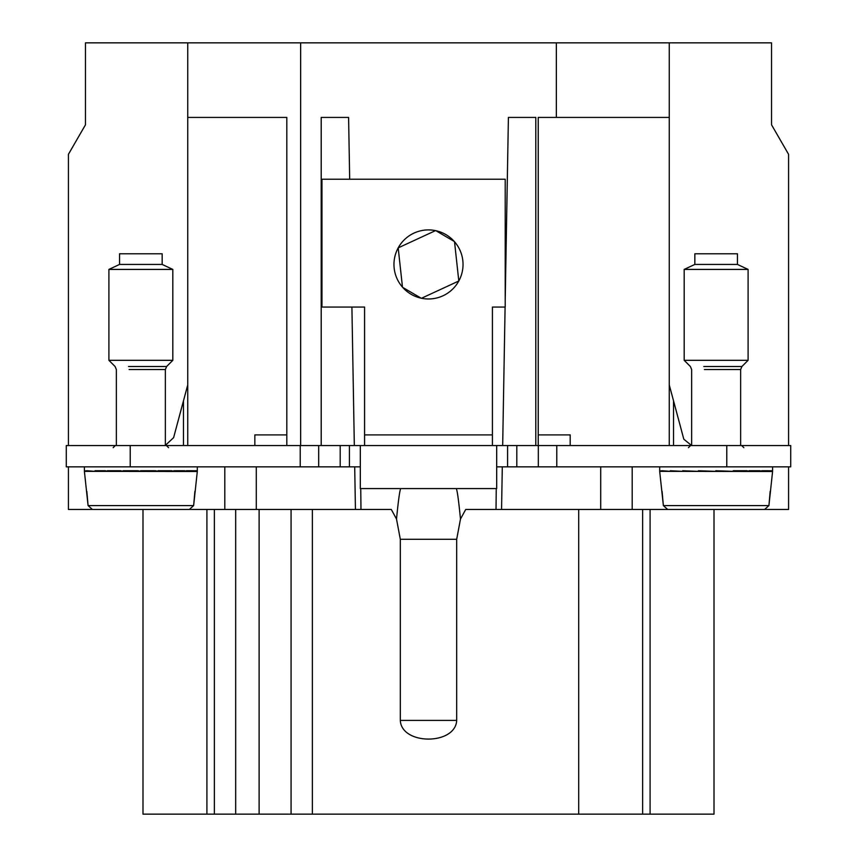 <?xml version="1.0" encoding="UTF-8"?>
<svg xmlns="http://www.w3.org/2000/svg" width="857" height="857" viewBox="0 0 857 857"><rect width="100%" height="100%" fill="white"/><g stroke="black" fill="none" stroke-linecap="round" stroke-linejoin="round"><path stroke-width="1.29" d="M68.421 466.851L68.421 509.465L189.333 509.465L193.639 505.576L197.303 471.489L84.415 471.35M68.421 445.544L68.421 154.324L85.464 124.801L85.464 42.85L669.263 42.85L669.263 445.544M790.711 466.851L790.711 445.544L790.711 466.851L496.685 466.851M669.263 42.85L771.536 42.85L771.536 124.801L788.579 154.324L788.579 445.544M788.579 509.465L788.579 466.851L788.579 509.465L764.615 509.465L768.922 505.576L772.586 471.489L659.697 471.35M224.802 466.851L224.802 509.465L355.441 509.465L354.702 466.851M224.802 509.465L164.458 509.465L189.333 509.465L193.639 505.576L194.903 491.35M360.315 466.851L66.289 466.851L66.289 445.544L130.21 445.544L130.21 466.851M502.298 466.851L501.559 509.465L764.615 509.465L768.922 505.576L770.175 491.35M354.327 445.544L351.906 307.052M349.677 179.209L348.595 117.42L321.204 117.42L321.204 445.544M187.737 42.85L187.737 445.544M187.737 117.42L286.806 117.42L286.806 445.544M254.85 445.544L254.85 434.895L286.806 434.895M165.358 445.351L173.607 437.648L183.473 400.819L183.473 445.544M502.673 445.544L505.094 307.052M505.202 300.518L508.405 117.42L535.796 117.42L535.796 445.544M790.711 445.544L726.79 445.544L726.79 466.851M496.685 445.544L360.315 445.544L496.685 445.544L492.421 445.544L492.421 307.052L505.202 307.052L505.202 179.209L321.964 179.209L321.964 307.052L364.579 307.052L364.579 445.544L360.315 445.544L360.315 488.586L496.685 488.586L496.685 445.544L726.79 445.544M360.315 445.544L349.42 445.544L349.42 466.851M130.21 445.544L349.42 445.544M197.303 466.851L197.303 471.35L197.239 470.739L194.432 470.739L194.378 471.35L193.618 470.739L186.312 470.739L186.215 471.35L184.844 470.739L173.746 470.739L173.617 471.35L171.754 470.739L157.967 470.739L157.806 471.35L155.642 470.739L140.505 470.739L140.344 471.35L138.084 470.739L123.076 470.739L122.926 471.35L120.805 470.739L107.393 470.739L107.264 471.35L105.475 470.739L94.988 470.739L94.891 471.35L87.071 470.739L87.018 471.35L86.386 470.739L84.415 471.114L84.415 466.851M659.697 466.851L659.697 471.114L661.668 470.739L662.3 471.35L662.343 470.739L670.174 471.35L670.26 470.739L682.536 471.35L682.675 470.739L698.198 471.35L698.359 470.739L715.616 471.35L715.777 470.739L733.089 471.35L733.238 470.739L747.036 470.739L748.9 471.35L749.029 470.739L760.116 470.739L761.498 471.35L761.594 470.739L768.9 470.739L769.661 471.35L769.715 470.739L772.521 470.739L772.586 471.489M772.586 470.739L772.586 466.851M570.194 445.544L570.194 434.895L538.228 434.895L538.228 445.544M669.263 117.42L538.228 117.42L538.228 434.895M703.79 366.528L741.894 366.528L748.097 360.315L684.175 360.315L690.388 366.528L691.642 369.538L691.642 445.544L683.822 439.223L673.527 400.819L673.527 445.544M556.343 42.85L556.343 117.42M300.657 42.85L300.657 445.544M187.737 384.922L183.473 400.819M669.263 384.922L673.527 400.819M402.479 287.149L398.194 247.877A34.537 34.537 0 0 0 411.938 294.744A34.537 34.537 0 0 0 458.806 281A34.537 34.537 0 0 0 445.062 234.132A34.537 34.537 0 0 0 398.194 247.877L435.517 230.619M373.898 509.465L380.369 509.465M483.102 509.465L477.531 509.465M454.521 241.728L458.806 281L421.483 298.257M421.141 298.182L402.661 287.363M435.859 230.694L454.339 241.513M86.825 491.35L88.078 505.576L92.385 509.465L88.078 505.576L84.415 471.489M662.097 491.35L663.361 505.576L667.667 509.465L663.361 505.576L659.697 471.489M496.257 488.586L496.021 509.465L473.46 509.465M360.743 488.586L360.979 509.465L383.283 509.465M92.385 509.465L134.463 509.465M739.741 509.465L764.615 509.465M456.256 488.586C457.199 489.979 458.613 500.124 460.488 519.031L456.685 539.299L400.315 539.299L396.512 519.031L391.285 509.465L355.441 509.465M460.488 519.031L465.726 509.465L501.559 509.465M400.315 539.299L400.315 720.405C401.472 745.311 455.528 745.29 456.685 720.405L400.315 720.405M456.685 539.299L456.685 720.405M108.903 360.315L172.825 360.315L172.825 269.409L108.903 269.409L108.903 360.315L115.106 366.528L116.359 369.538L116.359 445.544M684.175 360.315L684.175 269.409L748.097 269.409L748.097 360.315M172.825 269.409L162.166 264.438L119.552 264.438L108.903 269.409M748.097 269.409L737.448 264.438L694.834 264.438L684.175 269.409M119.552 264.438L119.552 253.79L162.166 253.79L162.166 264.438M694.834 264.438L694.834 253.79L737.448 253.79L737.448 264.438M259.114 509.465L259.114 814.15L291.069 814.15L291.069 509.465L291.069 814.15L642.632 814.15L642.632 509.465L642.632 814.15L714.01 814.15L714.01 509.465M259.114 814.15L142.99 814.15L142.99 509.465M214.368 509.465L214.368 814.15M256.286 509.465L256.286 466.851M600.714 509.465L600.714 466.851M632.198 509.465L632.198 466.851M556.782 445.544L556.782 466.851M538.325 445.544L538.325 466.851M516.803 445.544L516.803 466.851M507.58 445.544L507.58 466.851M340.197 445.544L340.197 466.851M318.675 445.544L318.675 466.851M300.218 445.544L300.218 466.851M492.421 434.895L364.579 434.895M88.078 505.576L193.639 505.576M663.361 505.576L768.922 505.576M400.744 488.586C399.801 489.979 398.387 500.124 396.512 519.031M129.118 369.538L165.358 369.538L166.612 366.528L172.825 360.315M704.39 369.538L740.641 369.538L741.894 366.528M128.518 366.528L166.612 366.528M312.377 509.465L312.377 814.15M235.675 509.465L235.675 814.15M206.912 509.465L206.912 814.15M650.088 509.465L650.088 814.15M578.711 509.465L578.711 814.15M197.303 470.739L197.303 471.489M113.167 447.675L115.288 445.544M168.561 447.675L166.429 445.544M688.439 447.675L690.571 445.544M743.833 447.675L741.712 445.544M165.358 445.544L165.358 369.538M740.641 445.544L740.641 369.538"/></g></svg>
